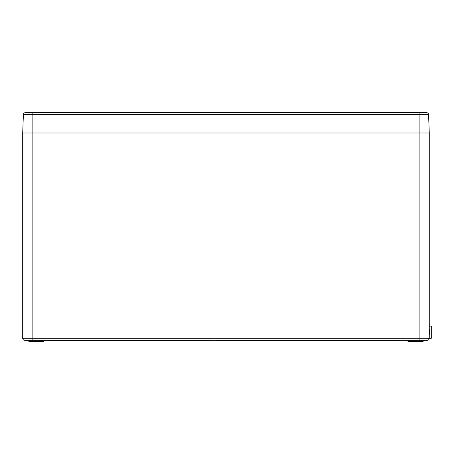 <?xml version="1.0" encoding="UTF-8"?>
<svg xmlns="http://www.w3.org/2000/svg" width="454" height="454" viewBox="0 0 454 454"><rect width="100%" height="100%" fill="white"/><g stroke="black" fill="none" stroke-linecap="round" stroke-linejoin="round"><path stroke-width="0.68" d="M423.168 340.33L24.732 340.33A2.032 2.032 0 0 1 22.7 338.298L22.7 132.982L429.268 132.982L429.268 338.298A2.032 2.032 0 0 1 427.237 340.33L423.168 340.33L423.151 341.346L407.942 341.346L407.925 340.33M24.732 340.33L32.864 340.33L32.864 338.298L419.104 338.298L419.104 132.982L429.268 132.982L428.582 114.612A2.032 2.032 0 0 0 426.55 112.654L25.418 112.654A2.032 2.032 0 0 0 23.387 114.612L22.7 132.982L419.104 132.982L419.104 114.612L32.864 114.612L32.864 338.298L22.7 338.298M427.237 340.33L419.104 340.33L419.104 338.298L431.3 338.298L431.3 326.103L429.268 326.103M223.816 340.33L224.219 340.636L224.685 340.33M229.287 340.33L229.293 340.636L233.163 340.33L233.157 340.636L232.283 340.636M224.685 340.636L226.722 340.636L226.728 340.33L228.561 340.33L228.555 340.636L228.561 340.33M224.128 340.636L221.722 340.636L221.717 340.33L225.008 340.636M216.246 340.33L216.252 340.636L216.382 340.33L218.482 340.33L218.476 340.636L217.438 340.636L217.438 340.33M220.207 340.33L221.217 340.33L221.212 340.636L219.163 340.33L219.168 340.636L220.207 340.636M219.696 340.636L218.987 340.636L219.685 340.33M232.709 340.33L233.975 340.33M235.995 340.33L236.001 340.636L236.313 340.33L238.271 340.33L238.271 340.636L237.3 340.636L237.3 340.33M40.996 340.33L41.013 341.346L44.027 341.346L44.044 340.33L44.169 340.636L45.576 340.636L45.582 340.33M43.317 132.982L43.629 132.982M41.013 341.346L28.818 341.346L28.801 340.33M410.955 341.346L410.972 340.33M44.027 341.346L44.169 340.636M218.442 340.636L218.663 340.33M216.388 340.636L217.438 340.636M219.475 340.636L220.899 340.636M220.701 340.636L221.399 340.33L221.393 340.636M219.481 340.33L220.201 340.33M222.908 340.636L222.908 340.33M226.722 340.636L227.681 340.636L227.681 340.33M227.681 340.636L228.856 340.636L228.856 340.33M225.899 340.636L225.899 340.33M225.366 340.636L225.36 340.33M224.997 340.636L225.002 340.33L224.997 340.636M229.968 340.636L230.501 340.33M230.501 340.636L231.33 340.636M229.605 340.636L229.605 340.33L229.605 340.636M225.961 340.636L226.359 340.636L225.961 340.636M228.856 340.636L229.151 340.33M232.715 340.636L234.162 340.636L234.162 340.33M234.145 340.636L235.348 340.636L235.354 340.33M236.313 340.33L236.307 340.636L237.3 340.636M45.576 340.636L45.672 340.33M49.128 340.33L49.123 340.636L52.658 340.636L52.664 340.33M50.019 340.636L50.014 340.33M52.108 340.636L52.709 340.33M52.704 340.636L52.755 340.33L52.749 340.636M49.123 340.636L48.118 340.636L48.113 340.33M210.735 340.33L210.73 340.636L53.197 340.636L53.192 340.33M398.777 340.33L398.771 340.636L241.233 340.636L241.227 340.33M27.274 112.654L25.418 112.654A2.032 2.032 0 0 0 23.387 114.612L32.864 114.612L32.864 112.654M429.37 329.661L429.37 334.74M429.268 328.134L429.268 336.266M30.322 341.346L30.322 340.33M421.647 341.346L421.647 340.33M51.336 340.636L51.336 340.33M426.55 112.654A2.032 2.032 0 0 1 428.582 114.612L419.104 114.612L419.104 112.654M25.418 112.654A2.032 2.032 0 0 0 23.387 114.612"/></g></svg>

